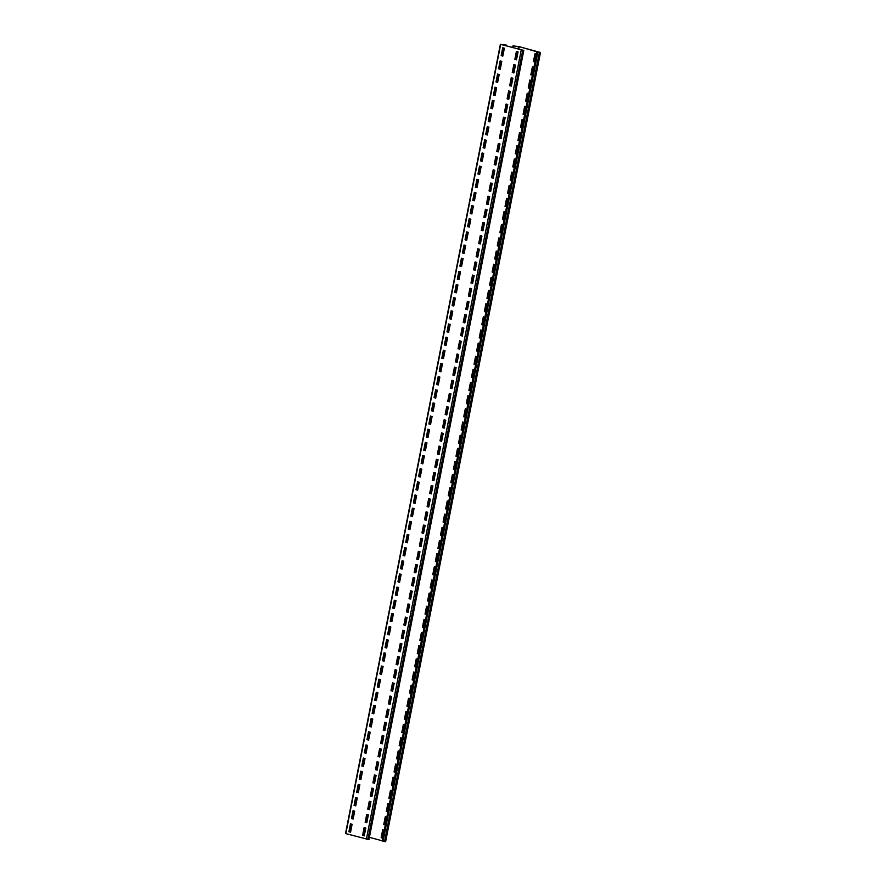 <?xml version="1.0" encoding="UTF-8"?>
<svg xmlns="http://www.w3.org/2000/svg" width="886" height="886" viewBox="0 0 886 886"><rect width="100%" height="100%" fill="white"/><g stroke="black" fill="none" stroke-linecap="round" stroke-linejoin="round"><path stroke-width="1.33" d="M536.982 51.809L519.617 46.748L513.005 45.828L519.24 46.703L539.939 52.34L536.982 51.809L382.143 841.058L384.546 841.6L385.631 841.7L540.471 52.451M382.719 838.101L381.534 837.779L383.073 829.949M385.299 824.955L384.114 824.633L385.654 816.792M387.88 811.797L386.695 811.476L388.234 803.635M390.46 798.64L389.275 798.319L390.815 790.478M393.041 785.483L391.856 785.162L393.395 777.332M395.621 772.337L394.436 772.016L395.976 764.175M398.202 759.18L397.017 758.859L398.556 751.018M400.782 746.023L399.597 745.702L401.136 737.861M403.363 732.877L402.178 732.545L403.717 724.715M405.943 719.72L404.758 719.399L406.297 711.558M408.524 706.563L407.339 706.242L408.878 698.401M411.104 693.406L409.919 693.085L411.458 685.243M413.684 680.26L412.499 679.927L414.039 672.097M416.265 667.103L415.08 666.781L416.619 658.94M418.845 653.946L417.66 653.624L419.2 645.783M421.426 640.788L420.241 640.467L421.78 632.626M424.006 627.642L422.821 627.321L424.361 619.48M426.587 614.485L425.402 614.164L426.941 606.323M429.167 601.328L427.982 601.007L429.522 593.166M431.748 588.171L430.563 587.85L432.102 580.02M434.328 575.025L433.143 574.704L434.683 566.863M436.909 561.868L435.724 561.547L437.263 553.706M439.489 548.711L438.304 548.39L439.844 540.549M442.07 535.554L440.885 535.233L442.424 527.403M444.65 522.408L443.465 522.087L445.005 514.245M447.231 509.251L446.046 508.929L447.585 501.088M449.811 496.094L448.626 495.772L450.166 487.931M452.392 482.948L451.207 482.615L452.746 474.785M454.983 469.79L453.787 469.469L455.326 461.628M457.564 456.633L456.379 456.312L457.907 448.471M460.144 443.476L458.959 443.155L460.487 435.314M462.725 430.33L461.54 429.998L463.068 422.168M465.305 417.173L464.12 416.852L465.648 409.011M467.886 404.016L466.7 403.695L468.229 395.854M470.466 390.859L469.281 390.538L470.82 382.697M473.046 377.713L471.861 377.392L473.401 369.551M475.627 364.556L474.442 364.235L475.981 356.394M478.207 351.399L477.022 351.077L478.562 343.236M480.788 338.242L479.603 337.92L481.142 330.09M483.368 325.096L482.183 324.774L483.723 316.933M485.949 311.938L484.764 311.617L486.303 303.776M488.529 298.781L487.344 298.46L488.884 290.619M491.11 285.624L489.925 285.303L491.464 277.473M493.69 272.478L492.505 272.157L494.045 264.316M496.271 259.321L495.086 259L496.625 251.159M498.851 246.164L497.666 245.843L499.206 238.002M501.432 233.018L500.247 232.686L501.786 224.856M504.012 219.861L502.827 219.54L504.367 211.699M506.593 206.704L505.408 206.383L506.947 198.542M509.173 193.547L507.988 193.226L509.528 185.384M511.754 180.401L510.569 180.068L512.108 172.238M514.334 167.244L513.149 166.922L514.688 159.081M516.915 154.086L515.73 153.765L517.269 145.924M519.495 140.929L518.31 140.608L519.849 132.767M523.615 119.942L522.064 119.521L520.514 127.407L522.064 127.828L520.89 127.462L522.43 119.621M524.656 114.626L523.471 114.305L525.01 106.464M527.236 101.469L526.051 101.148L527.591 93.307M529.817 88.312L528.632 87.991L530.171 80.161M532.397 75.166L531.212 74.845L532.752 67.004M534.978 62.009L533.793 61.688L535.332 53.847M513.005 45.828L512.662 47.611M513.371 45.928L513.027 47.711M506.172 45.042L501.055 44.455L523.803 50.391L500.668 44.411L505.806 44.942L506.028 45.817M368.654 839.529L345.529 833.549L500.368 44.3M350.568 832.187L348.907 831.732L350.457 823.836L352.107 824.29L350.568 832.187M353.149 819.029L351.498 818.575L353.038 810.69L354.688 811.133L353.149 819.029M355.729 805.872L354.079 805.429L355.618 797.533L357.279 797.976L355.729 805.872M358.309 792.715L356.659 792.272L358.199 784.376L359.86 784.83L358.309 792.715L357.036 792.317L358.575 784.475M360.89 779.569L359.24 779.115L360.779 771.219L362.44 771.673L360.89 779.569M363.47 766.412L361.82 765.958L363.36 758.073L365.021 758.516L363.47 766.412M366.051 753.255L364.401 752.812L365.94 744.916L367.601 745.359L366.051 753.255M368.631 740.098L366.981 739.655L368.521 731.758L370.182 732.213L368.631 740.098M371.212 726.952L369.562 726.498L371.101 718.601L372.762 719.055L371.212 726.952M373.792 713.795L372.142 713.341L373.693 705.455L375.343 705.898L373.792 713.795M376.373 700.638L374.723 700.195L376.273 692.298L377.923 692.752L376.373 700.638M378.953 687.481L377.303 687.038L378.854 679.141L380.504 679.595L378.953 687.481M381.534 674.335L379.884 673.881L381.434 665.995L383.084 666.438L381.534 674.335M384.114 661.178L382.464 660.723L384.015 652.838L385.665 653.281L384.114 661.178M386.695 648.02L385.045 647.577L386.595 639.681L388.245 640.135L386.695 648.02M389.275 634.863L387.625 634.42L389.175 626.524L390.826 626.978L389.275 634.863M391.856 621.717L390.205 621.263L391.756 613.378L393.406 613.821L391.856 621.717M394.436 608.56L392.786 608.106L394.336 600.221L395.987 600.664L394.436 608.56M397.017 595.403L395.366 594.96L396.917 587.064L398.567 587.518L397.017 595.403M399.597 582.257L397.947 581.803L399.497 573.907L401.148 574.361L399.597 582.257M402.178 569.1L400.527 568.646L402.078 560.76L403.728 561.203L402.178 569.1M404.758 555.943L403.108 555.5L404.658 547.603L406.309 548.046L404.758 555.943M407.339 542.786L405.688 542.343L407.239 534.446L408.889 534.9L407.339 542.786M409.919 529.64L408.269 529.186L409.819 521.289L411.469 521.743L409.919 529.64M412.499 516.483L410.849 516.029L412.4 508.143L414.05 508.586L412.499 516.483M415.08 503.326L413.43 502.883L414.98 494.986L416.63 495.429L415.08 503.326M417.66 490.168L416.01 489.725L417.561 481.829L419.211 482.283L417.66 490.168M420.241 477.022L418.591 476.568L420.141 468.672L421.791 469.126L420.241 477.022M422.821 463.865L421.171 463.411L422.722 455.526L424.372 455.969L422.821 463.865M425.402 450.708L423.752 450.265L425.302 442.369L426.952 442.823L425.402 450.708M427.982 437.551L426.332 437.108L427.883 429.212L429.533 429.666L427.982 437.551M430.563 424.405L428.913 423.951L430.463 416.066L432.113 416.509L430.563 424.405M433.143 411.248L431.493 410.794L433.044 402.909L434.694 403.351L433.143 411.248M435.724 398.091L434.074 397.648L435.624 389.751L437.274 390.205L435.724 398.091M438.304 384.934L436.654 384.491L438.205 376.594L439.855 377.048L438.304 384.934L437.042 384.535L438.57 376.694M440.896 371.788L439.234 371.334L440.785 363.448L442.435 363.891L440.896 371.788M443.476 358.631L441.815 358.177L443.365 350.291L445.016 350.734L443.476 358.631M446.057 345.474L444.395 345.031L445.946 337.134L447.596 337.588L446.057 345.474M448.637 332.328L446.976 331.873L448.526 323.977L450.177 324.431L448.637 332.328M451.218 319.17L449.556 318.716L451.107 310.831L452.757 311.274L451.218 319.17M453.798 306.013L452.137 305.57L453.687 297.674L455.338 298.117L453.798 306.013M456.379 292.856L454.717 292.413L456.268 284.517L457.918 284.971L456.379 292.856M458.959 279.71L457.309 279.256L458.848 271.36L460.498 271.814L458.959 279.71M461.54 266.553L459.889 266.099L461.429 258.214L463.09 258.657L461.54 266.553M464.12 253.396L462.47 252.953L464.009 245.057L465.671 245.5L464.12 253.396M466.7 240.239L465.05 239.796L466.59 231.899L468.251 232.353L466.7 240.239L465.427 239.84L466.966 231.999M469.281 227.093L467.631 226.639L469.17 218.742L470.831 219.196L469.281 227.093M471.861 213.936L470.211 213.482L471.751 205.596L473.412 206.039L471.861 213.936M474.442 200.779L472.792 200.336L474.331 192.439L475.992 192.893L474.442 200.779M477.022 187.622L475.372 187.179L476.923 179.282L478.573 179.736L477.022 187.622M479.603 174.476L477.953 174.021L479.503 166.136L481.153 166.579L479.603 174.476M482.183 161.318L480.533 160.864L482.084 152.979L483.734 153.422L482.183 161.318M484.764 148.161L483.114 147.718L484.664 139.822L486.314 140.276L484.764 148.161M487.344 135.004L485.694 134.561L487.245 126.665L488.895 127.119L487.344 135.004M489.925 121.858L488.275 121.404L489.825 113.519L491.475 113.962L489.925 121.858M492.505 108.701L490.855 108.247L492.406 100.362L494.056 100.805L492.505 108.701M495.086 95.544L493.436 95.101L494.986 87.205L496.636 87.659L495.086 95.544M497.666 82.398L496.016 81.944L497.567 74.047L499.217 74.502L497.666 82.398M500.247 69.241L498.596 68.787L500.147 60.901L501.797 61.344L500.247 69.241M502.827 56.084L501.177 55.641L502.727 47.744L504.378 48.187L502.827 56.084M364.235 835.897L362.584 835.454L364.135 827.557L365.785 828L364.235 835.897M366.815 822.74L365.165 822.297L366.715 814.4L368.366 814.854L366.815 822.74M369.396 809.594L367.745 809.139L369.296 801.243L370.946 801.697L369.396 809.594M371.976 796.436L370.326 795.982L371.876 788.097L373.527 788.54L371.976 796.436M374.568 783.279L372.906 782.836L374.457 774.94L376.107 775.394L374.568 783.279M377.148 770.122L375.487 769.679L377.037 761.783L378.687 762.237L377.148 770.122L375.874 769.724L377.403 761.882M379.729 756.976L378.067 756.522L379.618 748.637L381.268 749.08L379.729 756.976M382.309 743.819L380.648 743.365L382.198 735.48L383.848 735.923L382.309 743.819M384.889 730.662L383.228 730.219L384.779 722.323L386.429 722.777L384.889 730.662M387.47 717.505L385.809 717.062L387.359 709.165L389.009 709.62L387.47 717.505M390.05 704.359L388.4 703.905L389.94 696.019L391.59 696.462L390.05 704.359M392.631 691.202L390.981 690.748L392.52 682.862L394.181 683.305L392.631 691.202M395.211 678.045L393.561 677.602L395.101 669.705L396.762 670.159L395.211 678.045M397.792 664.899L396.142 664.445L397.681 656.548L399.342 657.002L397.792 664.899M400.372 651.742L398.722 651.288L400.262 643.402L401.923 643.845L400.372 651.742M402.953 638.584L401.303 638.142L402.842 630.245L404.503 630.688L402.953 638.584M405.533 625.427L403.883 624.984L405.423 617.088L407.084 617.542L405.533 625.427M408.114 612.281L406.464 611.827L408.003 603.931L409.664 604.385L408.114 612.281M410.694 599.124L409.044 598.67L410.595 590.785L412.245 591.228L410.694 599.124M413.275 585.967L411.625 585.524L413.175 577.628L414.825 578.071L413.275 585.967M415.855 572.81L414.205 572.367L415.755 564.471L417.406 564.925L415.855 572.81M418.436 559.664L416.785 559.21L418.336 551.313L419.986 551.768L418.436 559.664M421.016 546.507L419.366 546.053L420.916 538.167L422.567 538.61L421.016 546.507M423.597 533.35L421.946 532.907L423.497 525.01L425.147 525.464L423.597 533.35M426.177 520.193L424.527 519.75L426.077 511.853L427.728 512.307L426.177 520.193M428.758 507.047L427.107 506.593L428.658 498.696L430.308 499.15L428.758 507.047M431.338 493.89L429.688 493.436L431.238 485.55L432.889 485.993L431.338 493.89M433.918 480.733L432.268 480.29L433.819 472.393L435.469 472.847L433.918 480.733M436.499 467.575L434.849 467.132L436.399 459.236L438.049 459.69L436.499 467.575M439.079 454.429L437.429 453.975L438.98 446.09L440.63 446.533L439.079 454.429M441.66 441.272L440.01 440.818L441.56 432.933L443.21 433.376L441.66 441.272M444.24 428.115L442.59 427.672L444.141 419.776L445.791 420.23L444.24 428.115M446.821 414.969L445.171 414.515L446.721 406.619L448.371 407.073L446.821 414.969M449.401 401.812L447.751 401.358L449.302 393.473L450.952 393.916L449.401 401.812M451.982 388.655L450.332 388.212L451.882 380.315L453.532 380.758L451.982 388.655M454.562 375.498L452.912 375.055L454.463 367.158L456.113 367.612L454.562 375.498M457.143 362.352L455.493 361.898L457.043 354.001L458.693 354.455L457.143 362.352M459.723 349.195L458.073 348.741L459.624 340.855L461.274 341.298L459.723 349.195M462.304 336.038L460.654 335.595L462.204 327.698L463.854 328.141L462.304 336.038M464.884 322.881L463.234 322.438L464.785 314.541L466.435 314.995L464.884 322.881M467.465 309.735L465.815 309.28L467.365 301.384L469.015 301.838L467.465 309.735M470.045 296.577L468.395 296.123L469.945 288.238L471.596 288.681L470.045 296.577M472.626 283.42L470.975 282.977L472.526 275.081L474.176 275.535L472.626 283.42M475.206 270.263L473.556 269.82L475.106 261.924L476.757 262.378L475.206 270.263M477.798 257.117L476.136 256.663L477.687 248.767L479.337 249.221L477.798 257.117M480.378 243.96L478.717 243.506L480.267 235.621L481.918 236.064L480.378 243.96M482.959 230.803L481.297 230.36L482.848 222.464L484.498 222.918L482.959 230.803M485.539 217.646L483.878 217.203L485.428 209.306L487.078 209.76L485.539 217.646L484.265 217.247L485.794 209.406M488.12 204.5L486.458 204.046L488.009 196.16L489.659 196.603L488.12 204.5M490.7 191.343L489.039 190.889L490.589 183.003L492.239 183.446L490.7 191.343M493.28 178.186L491.619 177.743L493.17 169.846L494.82 170.3L493.28 178.186M495.861 165.04L494.211 164.586L495.75 156.689L497.4 157.143L495.861 165.04M498.441 151.883L496.791 151.428L498.331 143.543L499.992 143.986L498.441 151.883M501.022 138.725L499.372 138.282L500.911 130.386L502.572 130.829L501.022 138.725M503.602 125.568L501.952 125.125L503.492 117.229L505.153 117.683L503.602 125.568M506.183 112.422L504.533 111.968L506.072 104.072L507.733 104.526L506.183 112.422M508.763 99.265L507.113 98.811L508.653 90.926L510.314 91.369L508.763 99.265M511.344 86.108L509.694 85.665L511.233 77.769L512.894 78.212L511.344 86.108M513.924 72.951L512.274 72.508L513.825 64.612L515.475 65.066L513.924 72.951L512.651 72.552L514.19 64.711M516.505 59.805L514.855 59.351L516.405 51.454L518.055 51.909L516.505 59.805M350.579 832.131L348.907 831.732M349.294 831.777L350.834 823.936M353.16 818.974L351.875 818.62L353.414 810.79M355.74 805.817L354.455 805.474L355.995 797.633M360.901 779.514L359.616 779.159L361.156 771.318M363.481 766.357L362.197 766.013L363.736 758.172M366.062 753.2L364.777 752.856L366.317 745.015M368.642 740.054L367.358 739.699L368.897 731.858M371.223 726.897L369.938 726.542L371.478 718.701M373.803 713.739L372.519 713.396L374.058 705.555M376.384 700.582L375.099 700.239L376.639 692.398M378.964 687.436L377.68 687.082L379.219 679.241M381.545 674.279L380.26 673.925L381.8 666.095M384.125 661.122L382.841 660.779L384.38 652.938M386.706 647.965L385.421 647.622L386.96 639.781M389.286 634.819L388.002 634.465L389.541 626.623M391.867 621.662L390.582 621.308L392.121 613.477M394.447 608.505L393.162 608.161L394.702 600.32M397.028 595.348L395.743 595.004L397.282 587.163M399.608 582.202L398.323 581.847L399.863 574.006M402.189 569.045L400.904 568.69L402.443 560.86M404.769 555.887L403.484 555.544L405.024 547.703M407.35 542.73L406.065 542.387L407.604 534.546M409.93 529.584L408.645 529.23L410.185 521.389M412.511 516.427L411.226 516.084L412.765 508.243M415.091 503.27L413.806 502.927L415.346 495.086M417.671 490.124L416.387 489.77L417.926 481.929M420.252 476.967L418.967 476.613L420.507 468.772M422.832 463.81L421.548 463.467L423.087 455.625M425.413 450.653L424.128 450.31L425.668 442.468M427.993 437.507L426.709 437.152L428.248 429.311M430.574 424.35L429.289 423.995L430.829 416.165M433.154 411.193L431.87 410.849L433.409 403.008M435.735 398.035L434.461 397.692L435.99 389.851M440.896 371.732L439.622 371.378L441.15 363.548M443.476 358.575L442.203 358.232L443.731 350.391M446.068 345.418L444.783 345.075L446.311 337.234M448.648 332.272L447.364 331.918L448.892 324.077M451.229 319.115L449.944 318.761L451.483 310.931M453.809 305.958L452.524 305.615L454.064 297.774M456.39 292.801L455.105 292.458L456.644 284.616M458.97 279.655L457.685 279.3L459.225 271.459M461.551 266.498L460.266 266.154L461.805 258.313M464.131 253.341L462.846 252.997L464.386 245.156M469.292 227.037L468.007 226.683L469.547 218.842M471.873 213.88L470.588 213.537L472.127 205.696M474.453 200.723L473.168 200.38L474.708 192.539M477.033 187.577L475.749 187.223L477.288 179.382M479.614 174.42L478.329 174.066L479.869 166.236M482.194 161.263L480.91 160.92L482.449 153.079M484.775 148.106L483.49 147.763L485.03 139.922M487.355 134.96L486.071 134.606L487.61 126.764M489.936 121.803L488.651 121.448L490.191 113.618M492.516 108.646L491.232 108.302L492.771 100.461M495.097 95.489L493.812 95.145L495.352 87.304M497.677 82.343L496.393 81.988L497.932 74.147M500.258 69.186L498.973 68.831L500.512 61.001M502.838 56.028L501.554 55.685L503.093 47.844M364.246 835.841L362.961 835.498L364.5 827.657M366.826 822.695L365.541 822.341L367.081 814.5M369.407 809.538L368.133 809.184L369.661 801.343M371.987 796.381L370.713 796.038L372.242 788.197M374.568 783.224L373.294 782.881L374.822 775.04M379.74 756.921L378.455 756.566L379.983 748.736M382.32 743.764L381.035 743.42L382.575 735.579M384.901 730.607L383.616 730.263L385.155 722.422M387.481 717.461L386.196 717.106L387.736 709.265M390.061 704.304L388.777 703.949L390.316 696.119M392.642 691.146L391.357 690.803L392.897 682.962M395.222 677.989L393.938 677.646L395.477 669.805M397.803 664.843L396.518 664.489L398.058 656.648M400.383 651.686L399.099 651.332L400.638 643.502M402.964 638.529L401.679 638.186L403.219 630.345M405.544 625.372L404.26 625.029L405.799 617.188M408.125 612.226L406.84 611.872L408.38 604.03M410.705 599.069L409.421 598.726L410.96 590.884M413.286 585.912L412.001 585.568L413.54 577.727M415.866 572.766L414.582 572.411L416.121 564.57M418.447 559.609L417.162 559.254L418.701 551.413M421.027 546.452L419.742 546.108L421.282 538.267M423.608 533.294L422.323 532.951L423.862 525.11M426.188 520.148L424.903 519.794L426.443 511.953M428.769 506.991L427.484 506.637L429.023 498.807M431.349 493.834L430.064 493.491L431.604 485.65M433.93 480.677L432.645 480.334L434.184 472.493M436.51 467.531L435.225 467.177L436.765 459.336M439.091 454.374L437.806 454.02L439.345 446.19M441.671 441.217L440.386 440.874L441.926 433.032M444.251 428.06L442.967 427.716L444.506 419.875M446.832 414.914L445.547 414.559L447.087 406.718M449.412 401.757L448.128 401.402L449.667 393.572M451.993 388.6L450.708 388.256L452.248 380.415M454.573 375.442L453.289 375.099L454.828 367.258M457.154 362.296L455.869 361.942L457.409 354.101M459.734 349.139L458.45 348.796L459.989 340.955M462.315 335.982L461.03 335.639L462.57 327.798M464.895 322.836L463.611 322.482L465.15 314.641M467.476 309.679L466.191 309.325L467.73 301.484M470.056 296.522L468.772 296.179L470.311 288.338M472.637 283.365L471.363 283.022L472.891 275.181M475.217 270.219L473.944 269.865L475.472 262.023M477.798 257.062L476.524 256.707L478.052 248.877M480.378 243.905L479.104 243.561L480.633 235.72M482.97 230.748L481.685 230.404L483.213 222.563M488.131 204.444L486.846 204.09L488.385 196.26M490.711 191.287L489.426 190.944L490.966 183.103M493.292 178.13L492.007 177.787L493.546 169.946M495.872 164.984L494.587 164.63L496.127 156.789M498.453 151.827L497.168 151.473L498.707 143.643M501.033 138.67L499.748 138.327L501.288 130.486M503.613 125.513L502.329 125.17L503.868 117.329M506.194 112.367L504.909 112.013L506.449 104.171M508.774 99.21L507.49 98.867L509.029 91.025M511.355 86.053L510.07 85.709L511.61 77.868M516.516 59.75L515.231 59.395L516.771 51.554M496.592 80.98A1.074 0.753 97 0 1 496.636 81.722L496.581 82.044M495.54 87.36L495.507 87.515A1.074 0.753 97 0 1 495.185 88.157M511.477 84.292L511.133 85.997M510.369 84.159L511.698 84.325M357.235 791.298A1.074 0.753 97 0 1 357.279 792.051L357.213 792.372M356.172 797.677L356.15 797.843A1.074 0.753 97 0 1 355.818 798.485M372.109 794.62L371.777 796.326M371.012 794.487L372.33 794.642M369.418 837.314L382.187 840.792M382.708 838.156L381.157 837.735L382.697 829.839L384.258 830.271M385.288 825.01L383.738 824.578L385.277 816.693L386.839 817.113M387.869 811.853L386.318 811.432L387.858 803.536L389.419 803.956M390.449 798.696L388.899 798.275L390.438 790.378L392 790.799M393.03 785.539L391.479 785.118L393.019 777.232L394.58 777.653M395.61 772.393L394.06 771.961L395.61 764.075L397.161 764.496M398.191 759.236L396.64 758.815L398.191 750.918L399.741 751.339M400.771 746.078L399.221 745.658L400.771 737.761L402.322 738.182M403.351 732.921L401.801 732.5L403.351 724.615L404.902 725.036M405.932 719.775L404.381 719.343L405.932 711.458L407.482 711.879M408.512 706.618L406.962 706.197L408.512 698.301L410.063 698.722M411.093 693.461L409.542 693.04L411.093 685.144L412.643 685.576M413.673 680.304L412.123 679.883L413.673 671.998L415.224 672.419M416.254 667.158L414.703 666.737L416.254 658.841L417.804 659.262M418.834 654.001L417.284 653.58L418.834 645.684L420.385 646.104M421.415 640.844L419.864 640.423L421.415 632.526L422.965 632.958M423.995 627.687L422.445 627.266L423.995 619.38L425.546 619.801M426.576 614.541L425.025 614.12L426.576 606.223L428.126 606.644M429.156 601.384L427.606 600.963L429.156 593.066L430.707 593.487M431.737 588.226L430.186 587.806L431.737 579.909L433.287 580.341M434.317 575.08L432.767 574.649L434.317 566.763L435.868 567.184M436.898 561.923L435.347 561.502L436.898 553.606L438.448 554.027M439.478 548.766L437.928 548.345L439.478 540.449L441.029 540.87M442.059 535.609L440.508 535.188L442.059 527.303L443.609 527.724M444.639 522.463L443.089 522.031L444.639 514.146L446.19 514.567M447.231 509.306L445.669 508.885L447.22 500.989L448.77 501.41M449.811 496.149L448.25 495.728L449.8 487.832L451.351 488.252M452.392 482.992L450.83 482.571L452.381 474.686L453.931 475.106M454.972 469.846L453.41 469.414L454.961 461.528L456.511 461.949M457.553 456.689L455.991 456.268L457.541 448.371L459.092 448.792M460.133 443.532L458.571 443.111L460.122 435.214L461.672 435.646M462.714 430.375L461.152 429.954L462.702 422.068L464.253 422.489M465.294 417.228L463.732 416.808L465.283 408.911L466.833 409.332M467.874 404.071L466.313 403.651L467.863 395.754L469.425 396.175M470.455 390.914L468.893 390.493L470.444 382.597L472.005 383.029M473.035 377.757L471.474 377.336L473.024 369.451L474.586 369.872M475.616 364.611L474.054 364.19L475.605 356.294L477.166 356.715M478.196 351.454L476.635 351.033L478.185 343.137L479.747 343.558M480.777 338.297L479.226 337.876L480.766 329.98L482.327 330.412M483.357 325.151L481.807 324.719L483.346 316.834L484.908 317.254M485.938 311.994L484.387 311.573L485.927 303.676L487.488 304.097M488.518 298.837L486.968 298.416L488.507 290.519L490.069 290.94M491.099 285.68L489.548 285.259L491.088 277.373L492.649 277.794M493.679 272.534L492.129 272.102L493.668 264.216L495.23 264.637M496.26 259.376L494.709 258.956L496.249 251.059L497.81 251.48M498.84 246.219L497.29 245.799L498.84 237.902L500.391 238.323M501.421 233.062L499.87 232.641L501.421 224.756L502.971 225.177M504.001 219.916L502.451 219.484L504.001 211.599L505.552 212.02M506.582 206.759L505.031 206.338L506.582 198.442L508.132 198.863M509.162 193.602L507.612 193.181L509.162 185.285L510.713 185.706M511.743 180.445L510.192 180.024L511.743 172.139L513.293 172.56M514.323 167.299L512.772 166.878L514.323 158.982L515.874 159.402M516.903 154.142L515.353 153.721L516.903 145.825L518.454 146.245M519.484 140.985L517.933 140.564L519.484 132.667L521.034 133.099M524.645 114.682L523.094 114.261L524.645 106.364L526.195 106.785M527.225 101.525L525.675 101.104L527.225 93.207L528.776 93.628M529.806 88.367L528.255 87.947L529.806 80.05L531.356 80.482M532.386 75.221L530.836 74.789L532.386 66.904L533.937 67.325M534.967 62.064L533.416 61.643L534.967 53.747L536.517 54.168M387.592 715.689L387.26 717.394M372.718 712.377A1.074 0.753 97 0 1 372.762 713.13L372.707 713.44M371.655 718.756L371.633 718.911A1.074 0.753 97 0 1 371.312 719.565M386.495 715.556L387.813 715.722M403.086 636.768L402.742 638.474M388.201 633.457A1.074 0.753 97 0 1 388.245 634.199L388.19 634.52M387.149 639.836L387.116 639.991A1.074 0.753 97 0 1 386.794 640.633M401.978 636.635L403.296 636.79M418.569 557.848L418.236 559.553M403.684 554.525A1.074 0.753 97 0 1 403.739 555.278L403.673 555.588M402.632 560.904L402.598 561.059A1.074 0.753 97 0 1 402.277 561.713M417.461 557.704L418.79 557.87M434.051 478.916L433.719 480.622M419.167 475.605A1.074 0.753 97 0 1 419.222 476.347L419.156 476.668M418.114 481.984L418.081 482.139A1.074 0.753 97 0 1 417.76 482.781M432.955 478.783L434.273 478.949M449.534 399.996L449.202 401.701M434.649 396.673A1.074 0.753 97 0 1 434.705 397.426L434.638 397.736M433.597 403.052L433.564 403.208A1.074 0.753 97 0 1 433.243 403.861M448.438 399.863L449.756 400.018M465.017 321.064L464.685 322.77M450.143 317.753A1.074 0.753 97 0 1 450.188 318.495L450.121 318.816M449.08 324.132L449.047 324.287A1.074 0.753 97 0 1 448.726 324.94M463.921 320.931L465.239 321.097M480.5 242.144L480.168 243.849M465.626 238.821A1.074 0.753 97 0 1 465.671 239.574L465.604 239.896M464.563 245.2L464.541 245.367A1.074 0.753 97 0 1 464.22 246.009M479.404 242.011L480.721 242.166M495.994 163.223L495.651 164.918M481.109 159.901A1.074 0.753 97 0 1 481.153 160.654L481.098 160.964M480.046 166.28L480.024 166.435A1.074 0.753 97 0 1 479.703 167.089M494.886 163.079L496.204 163.245M537.902 52.052L383.051 841.301M539.397 52.352L384.546 841.6M540.15 52.44L385.31 841.689M523.482 50.391L368.631 839.64M522.718 50.292L367.878 839.54M521.234 50.004L366.383 839.252M500.668 44.411L345.828 833.66M495.13 88.434L496.448 88.6L495.13 88.445M495.507 87.515L496.614 87.648M496.636 81.722L497.766 81.866M510.513 83.439L511.831 83.594M496.681 80.537L497.998 80.704M510.746 82.276L512.064 82.442M496.714 80.36L498.032 80.515L496.714 80.349M510.779 82.088L512.097 82.254L510.779 82.088M370.37 801.542L368.831 809.383M367.79 814.688L366.25 822.529M365.209 827.845L363.67 835.686M385.853 722.611L384.314 730.452M383.273 735.768L381.733 743.609M380.692 748.925L379.153 756.766M378.112 762.082L376.572 769.912M375.531 775.228L373.992 783.069M372.951 788.385L372.142 792.494M401.336 643.69L399.796 651.531M398.755 656.847L397.216 664.677M396.175 669.993L394.635 677.834M393.594 683.15L392.055 690.991M391.014 696.307L389.475 704.148M388.433 709.464L387.625 713.573M416.819 564.759L415.279 572.6M414.238 577.916L412.699 585.757M411.658 591.073L410.118 598.914M409.077 604.23L407.538 612.06M406.497 617.376L404.957 625.217M403.916 630.533L403.108 634.653M432.302 485.838L430.773 493.679M429.721 498.995L428.193 506.836M427.141 512.152L425.612 519.982M424.56 525.298L423.021 533.139M421.98 538.455L420.44 546.297M419.399 551.613L418.591 555.721M447.795 406.918L446.256 414.748M445.215 420.064L443.676 427.905M442.635 433.221L441.095 441.062M440.054 446.378L438.515 454.219M437.462 459.535L435.934 467.365M434.882 472.681L434.085 476.801M463.278 327.986L461.739 335.827M460.698 341.143L459.158 348.984M458.117 354.3L456.578 362.13M455.537 367.446L453.997 375.287M452.956 380.603L451.417 388.445M450.376 393.761L449.567 397.869M478.761 249.066L477.222 256.907M476.181 262.223L474.641 270.053M473.6 275.369L472.061 283.21M471.02 288.526L469.48 296.367M468.439 301.683L466.9 309.524M465.859 314.829L465.05 318.949M494.244 170.134L492.705 177.975M491.664 183.291L490.124 191.132M489.083 196.448L487.544 204.289M486.503 209.605L484.963 217.435M483.922 222.751L482.383 230.593M481.342 235.909L480.533 240.017M509.727 91.214L508.187 99.055M507.146 104.371L505.607 112.201M504.566 117.517L503.026 125.358M501.985 130.674L500.446 138.515M499.405 143.831L497.866 151.672M496.825 156.988L496.016 161.097M518.487 46.559L518 49.062M517.468 51.753L515.929 59.595M514.888 64.9L513.348 72.741M512.307 78.057L511.499 82.177M357.357 790.677L358.675 790.844L357.357 790.677M371.422 792.416L372.74 792.582L371.422 792.405M355.773 798.762L357.091 798.928L355.773 798.762M356.15 797.843L357.257 797.976M357.279 792.051L358.409 792.195M371.156 793.756L372.474 793.922M357.313 790.866L358.642 791.032M371.378 792.605L372.707 792.76M519.24 46.703L518.731 49.262M372.84 711.757L374.158 711.923L372.84 711.746M386.905 713.485L388.223 713.651L386.905 713.485M372.807 711.945L374.125 712.1M386.861 713.673L388.19 713.839M372.762 713.13L373.892 713.263M386.639 714.836L387.957 715.002M371.633 718.911L372.74 719.044M371.256 719.831L372.574 719.997L371.256 719.842M388.323 632.837L389.641 632.992L388.323 632.825M402.388 634.564L403.706 634.73L402.388 634.564M388.289 633.014L389.607 633.18M402.355 634.753L403.673 634.919M388.245 634.199L389.375 634.343M402.122 635.904L403.44 636.07M387.116 639.991L388.223 640.124M386.739 640.91L388.057 641.076L386.739 640.91M403.806 553.905L405.123 554.071L403.806 553.905M417.871 555.644L419.189 555.799L417.871 555.633M403.772 554.093L405.09 554.259M417.838 555.821L419.156 555.987M403.739 555.278L404.869 555.411M417.605 556.984L418.923 557.15M402.598 561.059L403.706 561.203M402.222 561.99L403.54 562.145L402.222 561.99M419.288 474.985L420.617 475.14L419.288 474.974M433.354 476.712L434.672 476.878L433.354 476.712M419.255 475.173L420.573 475.328M433.32 476.901L434.638 477.067M419.222 476.347L420.352 476.491M433.088 478.063L434.417 478.219M418.081 482.139L419.189 482.272M417.705 483.058L419.023 483.224L417.705 483.069M448.837 397.792L450.166 397.947L448.837 397.781M434.738 396.241L436.056 396.407M448.803 397.98L450.121 398.135M434.705 397.426L435.834 397.559M448.582 399.132L449.9 399.298M433.564 403.208L434.672 403.351M433.188 404.138L434.517 404.293L433.188 404.138M450.265 317.133L451.583 317.299L450.265 317.122M464.33 318.86L465.648 319.026L464.33 318.86M450.221 317.321L451.55 317.476M464.286 319.049L465.604 319.215M450.188 318.495L451.317 318.639M464.065 320.211L465.383 320.367M449.047 324.287L450.154 324.42M448.67 325.206L449.999 325.372L448.67 325.217M465.748 238.201L467.066 238.367L465.748 238.201M479.813 239.94L481.131 240.106L479.813 239.929M465.704 238.389L467.033 238.555M479.769 240.128L481.098 240.283M465.671 239.574L466.8 239.718M479.547 241.28L480.865 241.446M464.541 245.367L465.648 245.5M464.164 246.286L465.482 246.452L464.164 246.286M481.231 159.281L482.549 159.447L481.231 159.281M495.296 161.008L496.614 161.174L495.296 161.008M481.198 159.469L482.516 159.635M495.263 161.197L496.581 161.363M481.153 160.654L482.283 160.787M495.03 162.359L496.348 162.526M480.024 166.435L481.131 166.579M479.647 167.354L480.965 167.52L479.647 167.365M523.803 50.391L368.953 839.651"/></g></svg>
